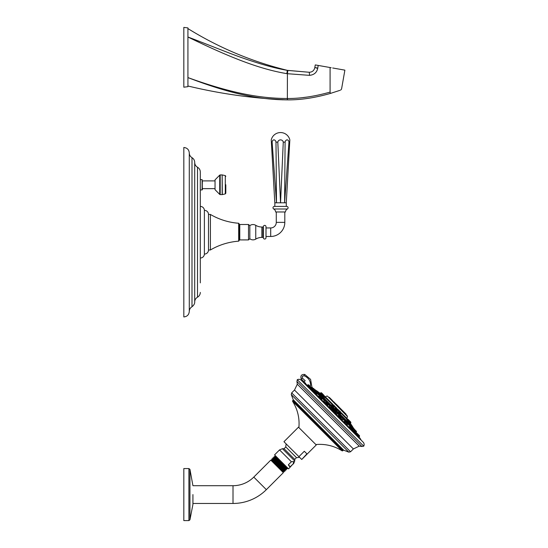 <?xml version="1.0" encoding="UTF-8"?>
<svg xmlns="http://www.w3.org/2000/svg" width="548" height="548" viewBox="0 0 548 548"><rect width="100%" height="100%" fill="white"/><g stroke="black" fill="none" stroke-linecap="round" stroke-linejoin="round"><path stroke-width="0.82" d="M200.301 184.765L200.301 196.855M200.301 292.413C200.232 294.509 199.301 296.098 197.506 297.187L197.506 167.236C199.301 168.318 200.232 169.907 200.301 172.004L200.301 282.871M200.301 278.439L200.301 266.972M200.301 262.547L200.301 258.012A4.089 4.089 0 0 0 204.39 254.073A4.089 4.089 0 0 0 208.5 249.984L210.405 249.977A65.596 65.596 0 0 1 238.675 241.161L239.113 240.723L239.113 223.694L238.675 223.255L238.675 241.161M200.301 172.004L200.301 179.607L202.116 179.607L202.116 189.923L202.376 180.895L215.042 180.895M200.301 201.972L200.301 206.411A4.089 4.089 0 0 1 204.39 210.343L204.39 254.073M189.286 232.208L189.286 152.954C189.348 155.009 190.252 156.577 191.992 157.673C193.732 158.769 194.636 160.338 194.704 162.393L194.704 302.023C194.65 301.475 195.348 304.147 191.992 306.75C190.252 307.839 189.348 309.415 189.286 311.47L189.286 232.208M189.286 152.954C188.957 149.631 187.135 147.809 183.82 147.487L183.82 316.936C187.135 316.607 188.957 314.785 189.286 311.47M200.301 199.445L200.301 198.095M202.116 179.607L202.376 189.663M215.042 188.635L202.376 188.635M219.721 175.127L215.042 179.847L215.042 189.683L219.721 194.403L219.721 175.127L220.2 174.928L220.2 194.602L219.721 194.403M225.817 184.765L225.817 193.239L225.817 184.765M204.39 210.343A4.089 4.089 0 0 1 208.5 214.432L208.5 249.984M208.5 214.446L210.405 214.446L210.405 249.977M210.405 214.446A65.596 65.596 0 0 0 238.675 223.255M249.826 225.639L249.826 238.777L248.511 239.914L239.771 239.914L239.771 224.502L248.511 224.502L249.826 225.639A5.268 5.268 0 0 1 255.752 225.317A11.809 11.809 0 0 0 261.855 227.016L262.944 227.016A0.438 0.438 0 0 0 263.382 226.605A1.315 1.315 0 0 1 264.732 225.379A1.315 1.315 0 0 1 266.006 226.687L266.006 237.729A1.315 1.315 0 0 1 264.732 239.044A1.315 1.315 0 0 1 263.382 237.811L263.382 226.605M248.511 239.914L248.511 224.502M249.826 238.777A5.268 5.268 0 0 0 255.752 239.106A11.809 11.809 0 0 1 261.855 237.4L262.944 237.4A0.438 0.438 0 0 1 263.382 237.811M284.809 212.179L284.809 222.372A14.104 14.104 0 0 1 270.705 236.476L266.006 236.476M276.281 212.179L276.281 222.372A5.576 5.576 0 0 1 270.705 227.947L266.006 227.947M285.467 211.973L275.617 211.973A3.617 3.617 0 0 0 273.726 209L287.364 209A3.617 3.617 0 0 0 285.467 211.973L275.617 211.973M273.726 209A1.377 1.377 0 0 1 274.377 206.411L286.707 206.411A1.377 1.377 0 0 1 287.364 209M274.877 202.794L274.808 206.411M280.343 202.801L279.795 202.794M271.376 142.131L272.13 142.131A2.781 1.966 85.4 0 1 273.973 139.87A2.781 1.966 85.4 0 1 275.993 142.131L277.809 142.131A2.781 2.774 0 0 1 283.275 142.131L285.097 142.131A2.781 1.966 -85.4 0 1 287.118 139.87A2.781 1.966 -85.4 0 1 288.96 142.131L289.714 142.131L289.837 139.87A9.563 9.563 0 0 0 271.246 139.87L274.808 202.801L286.282 202.801L286.282 206.411M272.13 142.131L276.487 202.801L275.993 142.131M289.714 142.131L286.282 202.801M288.96 142.131L284.604 202.801L285.097 142.131M283.275 142.131L280.542 202.801L277.809 142.131M340.719 417.096L341.014 416.795L343.206 418.987L342.603 419.59L340.781 418.199M349.829 426.207L352.241 428.872L349.864 426.495L351.864 428.07L350.693 426.899M330.848 407.226C332.013 408.678 331.773 408.726 330.122 407.383L329.362 406.239L329.91 405.691L332.232 407.575L329.91 405.691M332.102 407.883L331.615 408.37L331.095 407.486M319.333 396.588L318.895 397.033L319.436 396.499L321.991 399.054L319.991 396.368L322.114 398.499L321.381 399.526L324.909 403.054L325.45 402.513L328.005 405.075L326.005 402.39L328.136 404.513L327.464 405.609L331.369 409.514L331.91 408.972L334.465 411.527L332.218 408.849L334.595 411.226L333.622 409.822C334.712 410.911 334.712 410.911 333.622 409.822C332.526 408.733 332.526 408.733 333.622 409.822L333.622 409.822C332.526 408.733 332.526 408.733 333.622 409.822L332.218 408.849M307.853 384.915L312.853 389.916L311.874 390.018L314.621 391.012M314.586 390.971L312.833 389.936M352.515 429.084L352.556 429.865M349.234 427.378L346.405 424.549L346.932 424.186M325.238 402.609L323.875 401.006M355.748 433.53L356.186 434.331M353.2 430.913L353.426 431.564L353.522 430.584L358.529 435.591M353.946 431.728L353.392 431.057M351.008 429.153L350.706 428.659M350.042 427.755L349.631 427.296M344.726 422.392L343.918 422.063L344.391 421.453L347.069 423.707L344.945 421.323L347.069 423.707M346.089 424.234L345.857 423.816M333.903 412.048L333.259 410.952M327.512 405.547L327.279 405.02M311.874 390.018L313.723 391.868L314.264 391.327L316.819 393.882L316.066 394.204L318.895 397.033M309.778 387.628L309.106 387.251L309.757 387.902L310.606 387.237L312.853 389.916M359.728 438.092L358.885 437.023L359.426 436.489A0.432 0.432 -45 0 0 359.55 436.181L359.55 435.927A0.432 0.432 0 0 0 359.426 435.626L356.906 433.105L359.426 435.626M315.395 391.525L317.758 393.539L316.929 393.697M335.383 411.514L331.924 408.061L335.383 411.514L335.068 411.829L335.561 411.336L337.753 413.528L337.205 414.076L336.061 413.315C334.718 411.671 334.766 411.425 336.212 412.589M353.501 430.605L352.412 428.824L352.727 428.509L356.508 431.851L353.028 428.378L354.871 429.783L353.857 428.611A156.646 156.646 0 0 0 352.713 427.002L316.443 390.724A156.646 156.646 0 0 0 314.826 389.587L353.857 428.611M333.931 412.069L334.465 411.527L333.931 412.069L337.835 415.973L338.369 415.432L340.925 417.987L338.924 415.309L341.055 417.686M307.517 377.819L305.592 376.421M301.229 378.976C300.242 375.784 301.421 374.27 304.763 374.448C301.421 374.27 300.242 375.784 301.229 378.976L304.085 381.778L301.229 378.976L302.448 378.141L305.188 380.723L303.517 382.422L303.811 382.1L303.517 382.422L303.811 382.1L305.565 383.127L305.722 384.038M303.825 382.607A156.612 156.605 -135.1 0 1 305.346 383.497L305.565 383.127M300.907 379.922L363.516 442.537L300.907 379.922C299.735 379.202 298.523 379.12 297.276 379.689L363.756 446.168L361.906 446.504L296.941 381.531L297.304 384.223L294.488 390.046L353.392 448.949L359.221 446.134L297.304 384.223M298.907 456.669L283.953 441.709L298.482 427.18L316.264 444.955L301.729 459.491L306.914 453.854L304.318 451.257L298.907 456.669L301.503 459.265M288.351 464.814L291.392 461.765L293.584 461.505L293.324 463.697L290.276 466.745L288.351 464.814L289.276 466.286L290.276 466.745M291.392 461.765L279.542 449.908L274.562 454.895L288.549 468.883L293.324 463.697M274.151 457.546L273.877 457.827L286.152 468.999L286.426 468.718L274.151 457.566L273.979 456.902L287.104 468.903L287.419 468.581L274.315 456.566L287.378 467.711M278.048 458.381L275.096 455.778L275.281 456.491L285.988 466.321M286.412 468.725L287.104 468.903M271.733 459.162L284.857 471.143L285.248 470.759L272.144 458.738L271.609 459.984L282.042 470.013L284.159 471.842L284.001 471.253L271.616 459.971L282.042 470.013M273.226 457.649L272.856 458.025L285.981 470.026L286.33 469.67L273.89 457.827M285.337 469.855L285.981 470.026M285.337 469.862L274.822 460.156L273.02 458.628L272.74 458.902M284.844 471.143L271.883 459.697M283.474 471.842L283.2 472.116L270.781 460.101L283.343 472.657L266.349 489.659A47.142 47.142 0 0 1 233.01 503.461L192.93 503.461L192.93 504.359L192.93 494.584L192.923 504.283M285.357 469.855L285.076 470.136L272.157 458.738M286.33 469.65L286.152 468.978M285.076 470.115L285.248 470.759M189.944 469.362L189.944 519.799L188.896 520.6L188.896 468.561L189.944 469.362L192.93 485.699L233.01 485.699A29.38 29.38 0 0 0 253.786 477.096L270.781 460.101M188.896 468.561L183.82 468.561L183.82 520.6L188.896 520.6M304.763 374.448L310.593 379.401L311.887 386.936L310.593 379.401L304.763 374.448L304.263 375.812C309.12 378.065 311.154 381.833 310.36 387.128M316.443 390.724L316.785 391.073M351.165 425.454L352.371 426.652M352.145 426.426L352.713 427.002M317.977 392.265L348.117 422.405M351.275 425.351L349.186 423.262M346.596 420.672L345.172 419.247M325.019 399.095L323.937 398.012M322.779 396.855L322.251 396.327M320.333 394.409L352.638 426.714L350.042 422.816M316.621 390.909L318.093 392.169A156.749 144.816 -45 0 1 320.998 394.259L321.655 393.731L325.601 397.416L320.923 392.745M322.909 395.82L321.018 394.19M346.679 419.289L348.74 421.905L346.679 419.289M334.02 406.705L334.465 406.548L332.273 404.356L331.821 404.691L332.574 405.835C334.458 407.486 334.705 407.513 333.321 405.931M322.758 395.855L325.361 397.985L325.526 397.601M339.445 412.055C338.041 410.856 338.205 411.233 339.931 413.192L340.856 413.781L340.061 412.959C338.602 411.281 338.479 410.938 339.692 411.938M349.912 423.042L350.336 423.59L350.85 422.672L350.439 422.255L350.775 422.857M348.754 421.741L349.925 423.179L348.925 421.542M336.41 409.02C334.739 407.548 334.698 407.726 336.287 409.548C337.965 410.993 338.006 410.822 336.41 409.02M323.676 395.923L321.327 394.224M320.046 393.279L321.155 394.19M341.116 413.398L346.768 419.042L347.418 416.494L327.437 396.108L347.329 416.007L328.663 397.334M332.102 400.773L333.246 401.917L332.102 400.773M336.006 404.677L328.492 397.17M337.212 405.883L340.993 409.671M342.733 410.801L346.144 414.644L342.664 411.343M345.425 414.103L346.452 415.124M330.636 399.307L331.513 400.191M342.37 411.041L346.103 414.781M343.254 411.932L343.884 412.562M337.842 406.513L338.767 407.438M332.396 400.458L329.355 397.423M335.568 403.629L334.122 402.191M334.033 402.095L333.684 401.753M342.719 410.781L339.623 407.691A55.951 55.951 0 0 0 335.753 403.814M342.98 411.048L345.617 413.685M334.403 402.472L336.595 404.664L334.403 402.472M336.595 404.664L333.568 401.636M321.354 394.026L320.34 393.238L320.738 392.82M322.923 394.238L321.512 392.827L323.909 395.334L322.957 395.786L325.224 397.471M348.884 420.2L348.076 419.391M333.465 405.712C334.629 407.096 334.403 407.082 332.78 405.678C331.622 404.301 331.848 404.308 333.465 405.712M333.636 404.951L334.212 405.527M338.917 411.562L339.027 411.103L341.219 413.295L339.212 411.027L340.651 411.966M349.966 422.83L350.391 422.467M350.85 422.672L349.234 420.549M336.609 408.856C337.965 410.431 337.917 410.596 336.458 409.356C335.102 407.781 335.157 407.616 336.609 408.856M313.47 388.388L314.525 389.443M325.724 400.643L326.238 401.157M324.964 402.3L324.409 402.129L324.964 402.3M354.001 428.92L354.522 429.44M353.261 430.981L352.528 429.879L352.857 429.659M356.378 431.29L354.748 429.844L356.378 431.29M355.988 430.906L355.056 429.975M320.683 395.601L321.751 396.67L320.683 395.601M341.13 418.439L341.301 418.98L341.13 418.439M351.96 426.871L351.501 426.419M351.213 426.132L351.638 426.556M351.069 427.276L351.453 427.652L351.069 427.276M347.925 424.056L349.727 425.858L347.925 424.056L347.446 424.529L348.103 423.878L345.829 422.029M340.342 416.542L338.924 415.309M340.301 416.501L341.055 417.432M321.991 398.19L320.717 396.923M316.573 392.772L315.374 391.573L316.573 392.772M316.169 392.368L315.36 391.56M312.278 388.484L311.778 387.984M310.332 386.539L308.695 384.895L310.332 386.539M309.25 385.456L309.791 385.991M358.837 435.037L358.303 434.502L358.837 435.037M313.531 390.868L312.463 390.176M354.686 429.605L353.638 428.557M352.686 430.187L352.487 429.81M351.919 428.05L352.549 428.687L351.885 428.084L352.22 427.57L349.905 425.68L352.097 427.872M327.382 403.581L326.313 402.513L327.382 403.581M327.204 403.41L328.005 404.212M341.137 418.473L341.315 419.028L341.137 418.473M309.408 75.343L286.974 73.679L287.412 73.754L287.837 70.432L287.296 70.336L286.857 73.658L287.296 70.336C275.685 68.425 260.732 64.274 242.422 57.889C228.174 52.937 204.726 43.285 187.93 37.004C235.784 60.349 262.745 69.548 286.857 73.658L287.412 70.356L309.415 72.281C312.291 72.069 314.079 70.562 314.778 67.76L315.278 64.917L331.163 67.719M330.081 67.527C349.631 70.98 349.631 70.98 330.081 67.527L330.081 92.112C314.552 96.455 300.345 98.585 287.467 98.51L287.412 98.51C262.807 98.387 234.722 94.496 187.93 77.59C234.756 95.612 262.341 99.572 287.351 99.873L287.412 73.754M187.93 86.68L187.93 27.907L183.82 27.4L183.82 87.194L187.93 86.68M283.049 99.818L276.911 99.565M276.48 99.537L268.191 98.859M220.584 88.906L212.364 86.324M339.89 90.365L330.396 93.427C343.939 89.091 343.939 89.091 330.396 93.427C314.881 97.852 300.551 100.003 287.412 99.873L287.385 99.654M309.558 75.336L309.291 72.281L309.558 75.336C314.025 74.891 316.744 72.589 317.703 68.432L318.203 65.438M332.657 67.986L334.821 68.363M335.212 68.438L337.938 68.918M338.239 68.966L344.884 70.144L341.555 89.036L340.664 90.091M187.93 85.995C220.68 93.9 253.84 98.53 287.412 99.873C300.551 100.003 314.881 97.852 330.396 93.427L330.081 92.112C345.158 88.064 345.158 88.064 330.081 92.112L329.93 92.153M307.428 97.017L302.503 97.64M317.744 68.151L314.826 67.473L315.278 64.917M317.703 68.432L314.826 67.473M309.415 72.281L309.415 72.281C312.291 72.062 314.079 70.555 314.778 67.76C314.079 70.555 312.291 72.062 309.415 72.281M314.682 68.199L314.778 67.76M191.992 157.673L191.992 306.75M220.2 174.928L222.166 174.928L222.166 194.602L220.2 194.602M222.317 174.942L225.297 175.634L225.297 193.896L222.317 194.588L222.166 174.928M255.752 239.106L255.752 225.317M261.855 237.4L261.855 227.016M262.944 237.4L262.944 227.016M270.705 236.476L270.705 227.947M284.809 222.372L276.281 222.372M317.58 393.717L319.388 395.519L317.415 393.882M321.58 397.711L324.279 400.41L321.58 397.711M326.471 402.602L329.732 405.869L326.348 402.725L326.772 402.122L324.759 400.109L325.313 400.232M337.575 413.706L340.842 416.973L337.575 413.706L337.205 414.076M343.027 419.165L345.733 421.864L343.027 419.165M359.426 436.489L356.364 432.995M303.681 375.716L302.38 376.503M361.057 439.969L359.988 438.133L305.346 383.497M291.289 394.622L348.816 452.155L343.706 450.189L293.249 399.732L291.289 394.622L291.659 392.875L350.562 451.778L353.392 448.949M343.706 450.189L343.24 450.292L293.153 400.198L293.249 399.732M298.9 427.591C299.722 418.11 297.612 409.335 292.564 401.266L292.625 400.725L342.719 450.819L343.24 450.292M292.564 401.266L342.171 450.874L342.719 450.819M286.22 443.983A10.693 10.693 0 0 0 285.796 446.956L296.482 457.642A10.693 10.693 0 0 0 299.461 457.224M296.482 457.642L294.735 459.395L294.016 458.676L284.049 448.709L285.796 446.956M294.735 459.395L294.735 460.998L282.446 448.709L279.542 449.908M253.786 477.096L266.349 489.659M233.01 485.699L233.01 503.461M302.448 378.141C301.941 376.503 302.544 375.723 304.263 375.812M307.414 385.258A156.173 156.166 45 0 0 306.64 384.785M315.018 390.601L315.682 391.265M317.84 393.43L319.676 395.259M321.834 397.423L324.567 400.156M326.724 402.314L330.019 405.609M332.184 407.774L335.671 411.26M337.828 413.418L341.13 416.713M343.288 418.878L346.021 421.604M348.179 423.768L350.014 425.604M352.172 427.762L352.837 428.426M315.038 390.018L316.264 391.245M317.861 392.841L320.258 395.238M321.854 396.834L325.149 400.129M326.752 401.732L330.608 405.589M332.204 407.185L336.26 411.233M337.856 412.836L341.712 416.692M343.308 418.288L346.603 421.583M348.206 423.179L350.597 425.577M352.2 427.173L353.426 428.406M338.924 411.206L337.774 410.055M335.582 407.863L334.369 406.643M332.177 404.451L325.423 397.704M332.794 404.28L325.601 397.088M346.651 418.138L341.294 412.781M339.548 411.027L337.952 409.438M336.198 407.685L334.54 406.027M332.691 400.759L329.053 397.293M333.561 401.622L332.704 401.198L336.849 405.527M338.322 406.719L336.725 405.123M320.005 393.265L316.723 390.806M321.327 392.752L322.93 394.252M346.836 418.658L346.672 418.097M346.699 419.309L347.007 419.083L350.364 422.44M350.446 421.864L347.185 419.008L350.439 422.255M334.54 406.363L332.458 404.28L334.465 406.548M323.765 395.19L325.601 397.416M339.609 411.027L341.294 413.117M335.506 408.212L335.684 407.76L337.876 409.952L335.869 407.685L336.445 407.76M336.26 407.685L337.952 409.774M311.059 387.285L315.059 390.409M311.846 386.943L313.052 388.395L312.531 388.738M317.888 393.231L315.874 391.224L317.758 393.539M324.279 400.41L323.854 400.835L324.457 400.232L326.649 402.424M325.012 400.109L326.772 402.122M337.876 413.226L335.862 411.212L337.753 413.528M348.227 423.577L346.213 421.563L348.103 423.878M354.981 430.07L353.282 428.378M356.501 431.598L355.042 430.139L354.707 430.906M313.367 388.464L315.059 390.155M319.991 395.772L321.751 397.533L319.991 395.772M321.751 396.67L319.868 395.218M332.102 407.02L330.218 405.561M341.014 416.795L343.336 418.679L343.206 418.124M343.336 418.432L341.322 416.672M352.097 427.008L350.206 425.556M358.666 435.044L356.57 432.954L358.543 434.749M354.083 430.461L356.077 433.146L356.207 432.584L354.083 430.461L356.077 432.283M349.172 427.008L349.556 426.618L352.117 429.18L351.885 428.084M312.983 389.614L310.853 387.237L312.744 388.943M310.449 386.833L308.113 384.744L310.36 387.422M310.49 387.121L308.401 384.778M359.55 436.181L358.57 434.776L359.55 435.927M287.412 99.873L287.467 98.51M287.837 70.432L309.291 72.281L287.412 70.356C252.128 61.725 218.967 47.806 187.93 28.599M200.301 189.923L202.116 189.923M197.506 167.236C195.711 166.147 194.78 164.558 194.704 162.461M197.506 297.187C195.711 298.27 194.78 299.859 194.704 301.955M194.704 162.393L194.704 302.023M225.297 193.896L225.817 193.239M225.297 175.634L225.817 176.292M239.113 227.838L239.771 227.838M239.113 236.585L239.771 236.585M297.276 379.689L296.941 381.531M361.906 446.504L359.221 446.134M363.516 442.537C364.242 443.709 364.317 444.914 363.749 446.161M291.659 392.875L294.488 390.046M348.816 452.155L350.562 451.778M292.625 400.725L293.153 400.198M315.847 444.544C325.327 443.716 334.102 445.825 342.171 450.874M294.735 460.998L293.529 463.903M284.049 448.709L282.446 448.709M287.419 468.567L287.227 467.848M272.856 458.039L273.014 458.642M283.2 472.116L283.343 472.657M189.944 519.799L192.923 504.434M303.537 382.319L304.085 381.778M305.38 383.525L359.988 438.133M340.39 418.528L340.918 418.001L340.39 418.528L343.918 422.063M352.241 428.872L351.576 429.714L353.426 431.564M347.418 416.494L347.329 416.007M326.951 396.026L325.423 396.738M345.898 413.959L346.144 414.391L345.898 413.959M341.815 409.883L342.247 410.486M341.089 409.151L339.082 407.143M322.471 393.786L323.923 395.341M348.802 421.665L349.275 420.693L347.583 419.008M340.281 411.596L339.787 411.103M350.85 422.275L350.199 421.522M350.467 421.892L350.467 422.282M350.371 421.686L349.22 420.535M337.876 409.952L337.41 410.157M317.621 392.539L316.655 391.567M356.159 432.386L356.508 431.605M314.888 389.806L313.298 388.395L314.888 389.806M318.909 395.992L319.566 395.341M358.036 436.174L358.57 435.633M355.542 433.68L356.077 433.146M346.405 424.549L346.946 424.008M345.672 421.878L344.945 421.323L345.733 421.864M344.391 421.453L343.939 421.898M338.369 415.432L337.849 415.953M326.005 402.39L326.944 403.143M316.819 393.882L316.436 394.272M307.264 385.408L308.113 384.744M355.44 430.358L354.748 429.844M331.369 409.514L331.91 408.972M324.909 403.054L325.444 402.527M321.539 399.499L321.991 399.054M331.554 93.078L331.054 93.228"/></g></svg>
